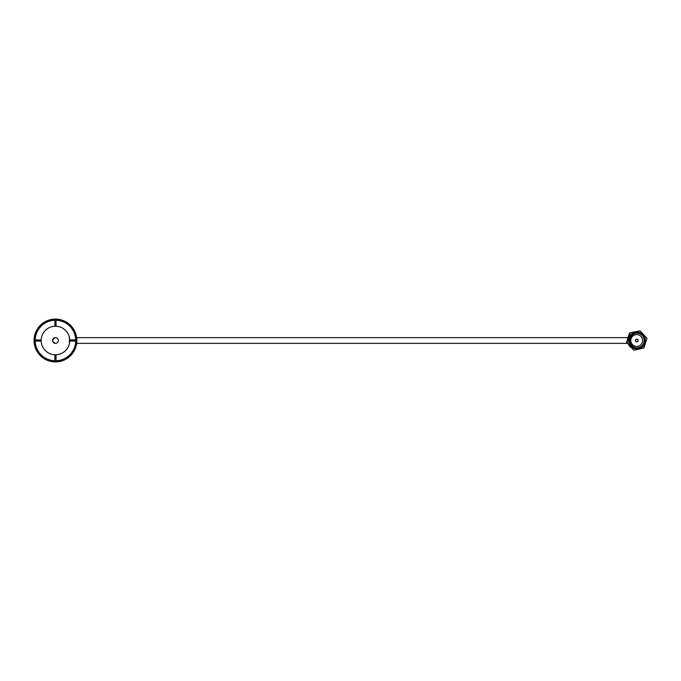 <?xml version="1.0" encoding="UTF-8"?>
<svg xmlns="http://www.w3.org/2000/svg" width="681" height="681" viewBox="0 0 681 681"><rect width="100%" height="100%" fill="white"/><g stroke="black" fill="none" stroke-linecap="round" stroke-linejoin="round"><path stroke-width="1.02" d="M55.459 337.648A2.852 2.852 -90 0 1 58.311 340.5A2.852 2.852 -90 0 1 55.459 343.352A2.852 2.852 0 0 1 52.599 340.5A2.852 2.852 0 0 1 55.459 337.648C51.773 339.547 51.773 341.453 55.459 343.352A2.852 2.852 -90 0 1 52.607 340.5A2.852 2.852 -90 0 1 55.459 337.648A2.852 2.852 0 0 1 58.311 340.5A2.852 2.852 0 0 1 55.459 343.352M69.436 343.352L69.436 337.648L69.436 343.352M76.672 337.648L76.672 343.352L76.672 337.648L627.925 337.648M55.459 319.091A21.409 21.409 0 0 1 76.859 340.5A21.409 21.409 0 0 1 55.459 361.909A21.409 21.409 0 0 1 34.05 340.5A21.409 21.409 0 0 1 55.459 319.091A21.409 21.409 0 0 0 34.05 340.5A21.409 21.409 0 0 0 55.459 361.909M54.889 354.758A14.267 14.267 0 0 1 41.2 339.93A14.267 14.267 0 0 1 56.029 326.242A14.267 14.267 0 0 1 69.717 341.07A14.267 14.267 0 0 1 54.889 354.758L54.889 360.76A20.268 20.268 0 0 1 35.199 341.07L41.2 341.07M69.717 341.07L75.71 341.07A20.268 20.268 0 0 1 56.029 360.76L56.029 354.758M41.2 339.93L35.199 339.93A20.268 20.268 0 0 1 54.889 320.24L54.889 326.242M56.029 326.242L56.029 320.24A20.268 20.268 0 0 1 75.71 339.93L69.717 339.93M639.553 332.541A8.359 8.351 90 0 0 628.793 339.24A8.359 8.351 90 0 0 637.05 348.868A8.359 8.351 90 0 0 639.553 332.541M640.097 330.83L630.121 333.026L627.073 342.713L634.002 350.196L643.903 347.991L646.95 338.312L640.097 330.83L630.121 333.026M630.189 333.026L627.073 342.713M627.141 342.713L634.002 350.196M638.463 334.873A5.899 5.891 -90 0 1 636.692 346.399A5.899 5.891 -90 0 1 630.87 339.606A5.899 5.891 -90 0 1 638.463 334.873M636.692 334.601L636.463 334.601A5.899 5.891 90 0 0 634.692 346.127A5.899 5.891 90 0 0 636.463 346.399L636.692 346.399M636.692 341.802A1.302 1.302 -90 0 1 635.399 340.304A1.302 1.302 -90 0 1 636.692 339.198L636.931 339.198A1.302 1.302 -90 0 1 638.216 340.696A1.302 1.302 -90 0 1 636.531 341.743A1.302 1.302 -90 0 1 636.931 339.198L637.322 339.257C638.608 340.321 638.48 341.172 636.931 341.802L636.692 341.802M636.897 333.179A7.321 7.312 -90 0 1 644.064 341.581A7.321 7.312 -90 0 1 636.897 347.821M634.769 347.48A7.321 7.312 -90 0 1 636.965 333.179A7.321 7.312 -90 0 1 644.192 341.615A7.321 7.312 -90 0 1 634.769 347.48M626.971 342.713L633.832 350.196L626.971 342.713L630.027 333.026L629.525 333.026L626.477 342.713M630.027 333.026L639.927 330.83L629.525 333.026M634.973 331.817A8.776 8.768 90 0 0 633.662 332.107M628.452 336.414A8.776 8.768 90 0 0 627.516 339.393M628.955 345.412A8.776 8.768 90 0 0 630.7 347.319M55.459 361.339A20.839 20.839 0 0 0 76.289 340.5A20.839 20.839 0 0 0 55.459 319.661A20.839 20.839 0 0 0 34.62 340.5A20.839 20.839 0 0 0 55.459 361.339M627.065 343.352L76.672 343.352"/></g></svg>
